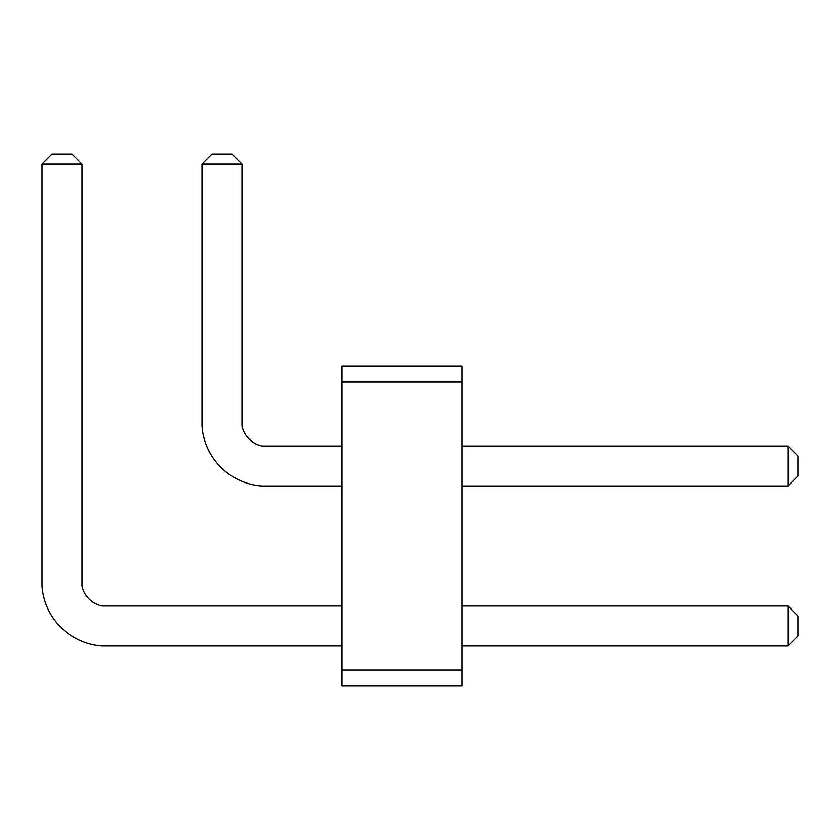 <?xml version="1.0" encoding="UTF-8"?>
<svg xmlns="http://www.w3.org/2000/svg" width="840" height="840" viewBox="0 0 840 840"><rect width="100%" height="100%" fill="white"/><g stroke="black" fill="none" stroke-linecap="round" stroke-linejoin="round"><path stroke-width="1.26" d="M462 382.001L462 365.999L341.995 365.999L341.995 382.001L462 382.001L462 670.005L341.995 670.005L341.995 382.001M341.995 670.005L341.995 685.997L462 685.997L462 670.005M462 486.003L788.004 486.003L788.004 445.998L462 445.998M462 646.002L788.004 646.002L788.004 605.997L462 605.997M341.995 445.998L261.996 445.998A25.914 25.914 0 0 1 242.004 425.995L242.004 164L201.999 164L201.999 425.995A64.617 64.617 0 0 0 261.996 486.003L341.995 486.003M341.995 605.997L101.997 605.997A25.914 25.914 0 0 1 82.005 586.005L82.005 164L42 164L42 586.005A64.617 64.617 0 0 0 101.997 646.002L341.995 646.002M788.004 486.003L798 475.997L798 456.005L788.004 445.998M788.004 605.997L798 616.004L798 635.996L788.004 646.002M242.004 164L231.998 154.004L211.995 154.004L201.999 164M42 164L51.996 154.004L71.998 154.004L82.005 164"/></g></svg>
